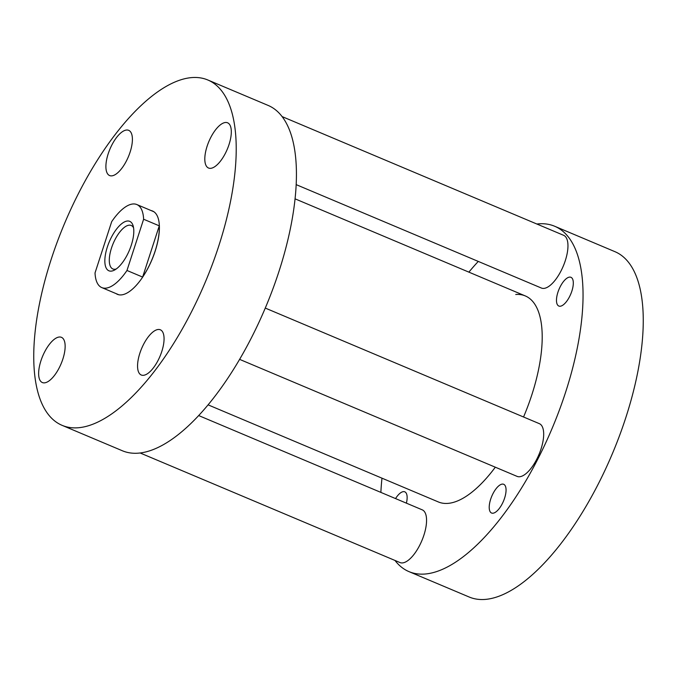 <?xml version="1.0" encoding="UTF-8"?>
<svg xmlns="http://www.w3.org/2000/svg" width="677" height="677" viewBox="0 0 677 677"><rect width="100%" height="100%" fill="white"/><g stroke="black" fill="none" stroke-linecap="round" stroke-linejoin="round"><path stroke-width="1.02" d="M208.127 404.863L438.366 501.953A111.807 45.486 -67.1 0 0 447.869 503.392A111.807 45.486 -67.1 0 0 495.319 467.198M395.546 498.577A15.596 6.347 112.9 0 1 403.458 491.629A15.596 6.347 112.9 0 1 404.778 491.824A15.596 6.347 112.9 0 1 406.395 503.155M492.907 513.225A15.596 6.347 112.9 0 1 491.578 513.031A15.596 6.347 112.9 0 1 491.197 497.688A15.596 6.347 112.9 0 1 502.368 484.089A15.596 6.347 112.9 0 1 503.696 484.292A15.596 6.347 112.9 0 1 504.077 499.634A15.596 6.347 112.9 0 1 492.907 513.225M560.158 306.241A15.596 6.347 112.9 0 1 558.83 306.038A15.596 6.347 112.9 0 1 558.457 290.704A15.596 6.347 112.9 0 1 569.628 277.105A15.596 6.347 112.9 0 1 570.948 277.308A15.596 6.347 112.9 0 1 571.329 292.642A15.596 6.347 112.9 0 1 560.158 306.241M536.853 224.019A187.419 76.239 112.9 0 1 538.697 223.833A187.419 76.239 112.9 0 1 554.632 226.236A187.419 76.239 112.9 0 1 559.185 410.617A187.419 76.239 112.9 0 1 424.911 574.037A187.419 76.239 112.9 0 1 408.984 571.625A187.419 76.239 112.9 0 1 394.979 560.446M554.632 226.236L614.843 251.632A187.419 76.239 112.9 0 1 619.396 436.013A187.419 76.239 112.9 0 1 485.13 599.424A187.419 76.239 112.9 0 1 469.195 597.021L408.984 571.625M380.872 492.391A187.419 76.239 112.9 0 1 381.98 478.182M468.873 272.137A187.419 76.239 112.9 0 1 478.275 261.424M523.549 416.998A111.807 45.486 -67.1 0 0 525.25 295.908A111.807 45.486 -67.1 0 0 515.747 294.478M225.509 122.486A24.533 9.977 -67.1 0 0 207.932 143.879A24.533 9.977 -67.1 0 0 208.533 168.023A24.533 9.977 -67.1 0 0 210.615 168.336A24.533 9.977 -67.1 0 0 228.191 146.943A24.533 9.977 -67.1 0 0 227.599 122.808A24.533 9.977 -67.1 0 0 225.509 122.486M158.257 329.479A24.533 9.977 -67.1 0 0 140.681 350.872A24.533 9.977 -67.1 0 0 141.273 375.007A24.533 9.977 -67.1 0 0 143.363 375.32A24.533 9.977 -67.1 0 0 160.94 353.927A24.533 9.977 -67.1 0 0 160.347 329.792A24.533 9.977 -67.1 0 0 158.257 329.479M59.339 337.011A24.533 9.977 -67.1 0 0 41.762 358.404A24.533 9.977 -67.1 0 0 42.363 382.547A24.533 9.977 -67.1 0 0 44.445 382.86A24.533 9.977 -67.1 0 0 62.022 361.467A24.533 9.977 -67.1 0 0 61.429 337.324A24.533 9.977 -67.1 0 0 59.339 337.011M126.599 130.026A24.533 9.977 -67.1 0 0 109.022 151.42A24.533 9.977 -67.1 0 0 109.615 175.555A24.533 9.977 -67.1 0 0 111.697 175.868A24.533 9.977 -67.1 0 0 129.282 154.474A24.533 9.977 -67.1 0 0 128.681 130.339A24.533 9.977 -67.1 0 0 126.599 130.026M62.157 425.368L122.368 450.764A187.419 76.239 -67.1 0 0 138.303 453.167A187.419 76.239 -67.1 0 0 272.569 289.756A187.419 76.239 -67.1 0 0 268.016 105.375L207.805 79.979A187.419 76.239 -67.1 0 0 191.87 77.576A187.419 76.239 -67.1 0 0 57.604 240.987A187.419 76.239 -67.1 0 0 62.157 425.368A187.419 76.239 -67.1 0 0 78.083 427.771A187.419 76.239 -67.1 0 0 212.358 264.36A187.419 76.239 -67.1 0 0 207.805 79.979M151.14 210.581A45.207 18.389 112.9 0 1 152.545 211.021A45.207 18.389 112.9 0 1 153.645 255.491A45.207 18.389 112.9 0 1 121.259 294.91A45.207 18.389 112.9 0 1 117.409 294.334A45.207 18.389 112.9 0 1 116.122 293.632M127.471 221.007A26.826 10.917 -67.1 0 0 107.347 246.987A26.826 10.917 -67.1 0 0 111.18 271.13A26.826 10.917 -67.1 0 0 114.472 270.089A26.826 10.917 -67.1 0 0 129.375 250.312A26.826 10.917 -67.1 0 0 133.132 225.83A26.826 10.917 -67.1 0 0 127.471 221.007M133.572 227.836A23.602 9.596 -67.1 0 0 131.211 225.475A23.602 9.596 -67.1 0 0 129.205 225.17A23.602 9.596 -67.1 0 0 112.297 245.743A23.602 9.596 -67.1 0 0 112.873 268.964A23.602 9.596 -67.1 0 0 114.878 269.268A23.602 9.596 -67.1 0 0 116.207 269.006M143.617 219.238A45.063 18.33 -67.1 0 0 136.839 204.547A45.063 18.33 -67.1 0 0 133.005 203.972A45.063 18.33 -67.1 0 0 111.68 221.675L95.034 272.907A45.063 18.33 -67.1 0 0 101.812 287.598A45.063 18.33 -67.1 0 0 105.646 288.174A45.063 18.33 -67.1 0 0 126.971 270.47L142.627 277.071A45.063 18.33 -67.1 0 0 159.273 225.839L143.617 219.238L126.971 270.47M142.627 277.071L159.273 225.839M282.021 116.554L563.628 235.308A28.612 11.636 112.9 0 1 564.322 263.455A28.612 11.636 112.9 0 1 543.826 288.41A28.612 11.636 112.9 0 1 541.388 288.038L296.128 184.609M265.282 308.077L539.349 423.658A28.612 11.636 112.9 0 1 540.043 451.804A28.612 11.636 112.9 0 1 519.538 476.752A28.612 11.636 112.9 0 1 517.11 476.388L239.633 359.377M198.725 415.576L422.22 509.832A28.612 11.636 112.9 0 1 422.922 537.978A28.612 11.636 112.9 0 1 402.417 562.926A28.612 11.636 112.9 0 1 399.989 562.562L140.147 452.981M525.25 295.908L295.02 198.818M153.84 211.715L136.839 204.547M118.813 294.766L101.812 287.598"/></g></svg>

